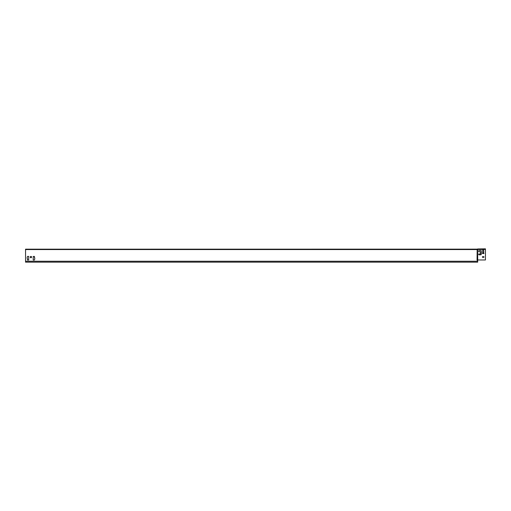 <?xml version="1.0" encoding="UTF-8"?>
<svg xmlns="http://www.w3.org/2000/svg" width="511" height="511" viewBox="0 0 511 511"><rect width="100%" height="100%" fill="white"/><g stroke="black" fill="none" stroke-linecap="round" stroke-linejoin="round"><path stroke-width="0.77" d="M478.666 251.182A0.639 0.639 0 0 0 479.305 251.827A0.639 0.639 0 0 1 478.666 251.182A0.639 0.639 0 0 1 479.305 250.543A0.639 0.639 0 0 0 478.666 251.182M478.666 254.389A0.454 0.454 0 0 0 479.133 254.842A0.454 0.454 0 0 1 478.666 254.389A0.454 0.454 0 0 1 479.12 253.935L480.251 253.935L479.12 253.935A0.454 0.454 0 0 0 478.666 254.389M477.676 260.457L477.683 259.965M33.292 260.08L34.422 260.003L34.799 258.758L34.422 256.458L33.215 256.458L33.215 260.003M28.616 256.388L27.562 256.388L27.109 257.704L27.562 260.08L28.693 260.003L28.693 256.458M31.433 256.496L30.373 256.496L30.302 257.627L31.433 257.704L31.503 256.573M477.185 249.144L25.55 249.183L25.55 262.156L477.683 262.156L477.683 261.249L25.55 261.249M477.683 260.616A0.652 0.652 0 0 1 477.057 259.965L477.185 259.965A0.524 0.524 0 0 0 477.676 260.489L477.683 261.249M34.346 256.388L34.422 257.557M27.562 260.08L27.485 258.911M477.057 259.965L477.185 249.451L477.185 259.965L485.45 259.965L485.45 248.844L477.625 248.966M483.642 250.281L482.735 250.281M483.719 252.012L483.719 250.352M482.735 252.089L483.642 252.089M481.228 254.401A0.377 0.377 0 0 1 480.864 254.778A0.377 0.377 0 0 0 481.228 254.401L481.228 250.92A0.377 0.377 0 0 0 480.851 250.543A0.377 0.377 0 0 1 481.228 250.92M480.698 253.482L480.698 252.274L480.698 253.482A0.454 0.454 0 0 1 480.251 253.935M482.435 253.009L482.435 253.462M483.866 252.932L482.512 252.932M483.943 253.462L483.943 253.009M482.435 256.778L482.435 257.231M483.866 256.701L482.512 256.701M483.943 257.231L483.943 256.778M477.625 249.087L477.708 259.965M482.659 250.352L482.659 252.012M479.133 254.842L480.864 254.778M479.305 251.827L480.251 251.827A0.454 0.454 0 0 1 480.698 252.274M480.851 250.543L479.305 250.543M482.512 253.539L483.866 253.539M482.512 257.308L483.866 257.308M477.057 249.183L477.057 249.56L25.55 249.56M477.453 249.272L477.613 259.965M477.536 249.451L485.45 249.451"/></g></svg>
